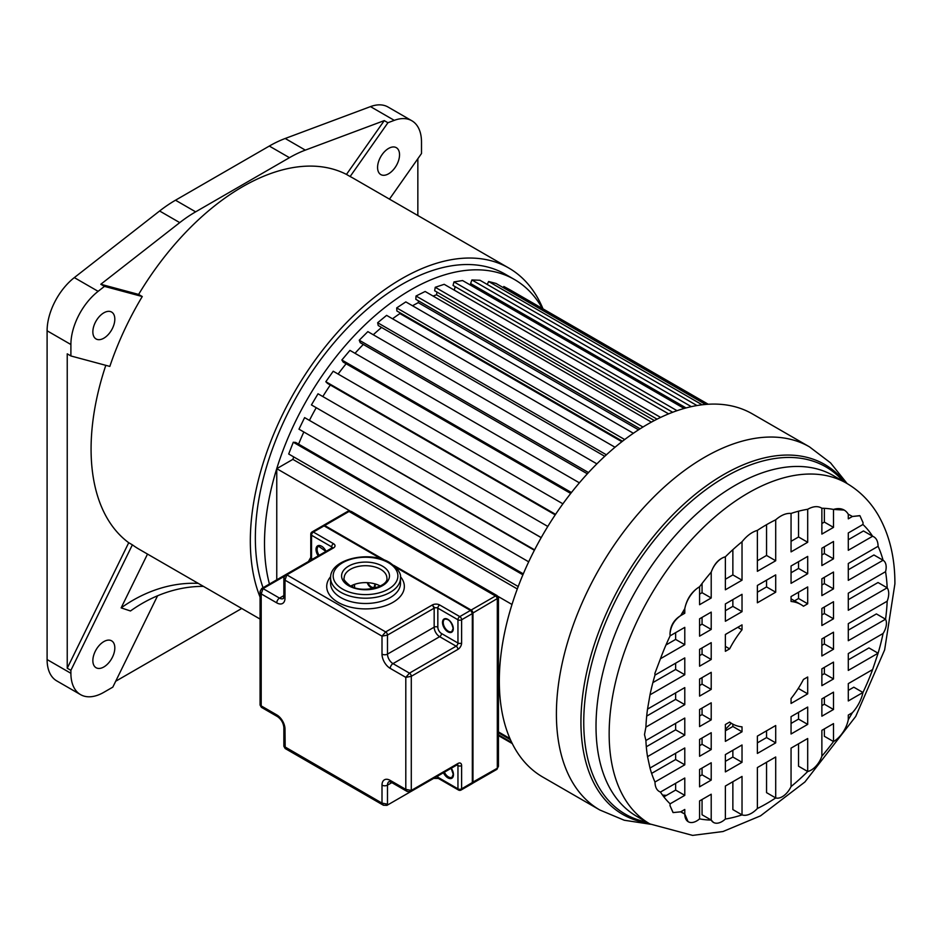 <?xml version="1.0" encoding="UTF-8"?>
<svg xmlns="http://www.w3.org/2000/svg" width="942" height="942" viewBox="0 0 942 942"><rect width="100%" height="100%" fill="white"/><g stroke="black" fill="none" stroke-linecap="round" stroke-linejoin="round"><path stroke-width="1.41" d="M105.81 365.331A214.187 123.661 120 0 0 128.724 542.722L67.235 668.219L67.235 353.839L70.897 355.958L70.897 344.525A46.594 26.894 -60 0 1 98.121 291.337L104.468 286.38L100.806 284.26L179.745 222.618A129.419 74.724 -60 0 1 195.642 211.844L289.441 157.679A129.419 74.724 -60 0 1 305.326 150.119L384.265 120.611L346.468 174.411L350.13 176.531L387.927 122.731L394.274 120.352A46.594 26.894 -60 0 1 411.854 120.764A46.594 26.894 -60 0 1 421.498 142.101L421.498 153.534L389.47 199.127M104.468 286.38L142.266 296.53A214.187 123.661 120 0 0 109.825 366.414L70.897 355.958M260.074 597.11A214.187 123.661 -60 0 1 401.775 278.679A214.187 123.661 -60 0 1 508.868 268.07A214.187 123.661 -60 0 1 543.004 308.858M346.468 174.411A214.187 123.661 120 0 0 242.541 186.74A214.187 123.661 120 0 0 138.615 294.422L100.806 284.26M142.266 296.53L138.615 294.422M157.573 595.791L112.816 687.13L103.844 692.311A46.594 26.894 -60 0 1 80.541 694.619A46.594 26.894 -60 0 1 70.897 673.294L70.897 670.327L132.386 544.829L128.724 542.722M132.386 544.829A214.187 123.661 120 0 0 139.11 549.233L260.074 619.071M115.701 681.243L241.729 608.485M508.868 268.07L353.297 178.25A214.187 123.661 120 0 0 350.13 176.531M269.436 584.04A207.075 119.552 -60 0 1 410.924 289.771A207.075 119.552 -60 0 1 514.462 279.515L505.301 274.228A207.075 119.552 120 0 0 401.775 284.484A207.075 119.552 120 0 0 263.042 587.726M514.462 279.515A207.075 119.552 -60 0 1 542.392 308.505M411.854 120.764L388.057 107.035A46.594 26.894 120 0 0 370.489 106.611L285.202 138.486A129.419 74.724 120 0 0 269.306 146.057L175.506 200.21A129.419 74.724 120 0 0 159.61 210.996L74.324 277.607A46.594 26.894 120 0 0 47.1 330.783L47.1 659.553A46.594 26.894 120 0 0 56.744 680.889L80.541 694.619M387.927 122.731L384.265 120.611M103.844 312.826A15.531 8.961 120 0 0 93.694 326.509A15.531 8.961 120 0 0 96.072 338.955A15.531 8.961 120 0 0 103.844 338.19A15.531 8.961 120 0 0 113.982 324.495A15.531 8.961 120 0 0 111.603 312.061A15.531 8.961 120 0 0 103.844 312.826M70.897 670.327L67.235 668.219M147.505 554.084L121.141 607.873L130.479 610.981A155.3 125.934 108.5 0 1 203.437 586.371M103.844 641.596A15.531 8.961 120 0 0 93.694 655.279A15.531 8.961 120 0 0 96.072 667.725A15.531 8.961 120 0 0 103.844 666.96A15.531 8.961 120 0 0 113.982 653.265A15.531 8.961 120 0 0 111.603 640.831A15.531 8.961 120 0 0 103.844 641.596M417.848 215.518L417.848 158.739M388.563 173.799A15.531 8.961 120 0 0 398.702 160.116A15.531 8.961 120 0 0 396.323 147.67A15.531 8.961 120 0 0 388.563 148.447A15.531 8.961 120 0 0 378.413 162.13A15.531 8.961 120 0 0 380.792 174.576A15.531 8.961 120 0 0 388.563 173.799M198.209 583.357A155.3 125.934 -71.5 0 0 121.141 607.873M293.727 456.929A186.363 107.6 120 0 0 292.868 459.366L276.76 468.669L276.76 579.801M708.231 404.248L510.411 290.042L503.829 286.498L503.216 287.593M705.593 404.448L496.022 283.448L488.615 281.505L487.25 284.46M696.974 405.543L479.973 280.269L471.895 279.962L470.6 283.542L686.059 407.933M472.625 284.708L472.13 286.074M684.139 408.463L462.581 280.551L453.985 281.905L453.043 285.45L672.682 412.266M455.186 286.686L454.268 290.124A186.363 107.6 120 0 0 454.244 290.124M668.596 413.879L444.188 284.319L435.239 287.286L434.662 290.748L657.069 419.155M436.982 292.079L436.523 294.799A186.363 107.6 120 0 0 433.073 296.059M651.428 422.122L425.148 291.478L416.023 296.012L415.822 299.309L640.124 428.81M418.401 300.792L418.283 302.665A186.363 107.6 120 0 0 412.525 305.761M633.377 433.273L405.825 301.899L396.7 307.904L396.888 310.978L622.497 441.233M399.844 312.685L399.903 313.568A186.363 107.6 120 0 0 392.531 318.785M615.032 447.25L386.609 315.37L377.648 322.729L378.225 325.532L604.752 456.305M381.557 327.451A186.363 107.6 120 0 0 373.267 334.763M596.887 463.864L367.851 331.631L359.255 340.215L360.209 342.664L587.349 473.814M363.294 344.454A186.363 107.6 120 0 0 355.028 353.309M579.389 482.834L349.941 350.377L341.864 359.997L343.171 362.069L570.722 493.455M346.114 363.765A186.363 107.6 120 0 0 338.107 374.045M562.904 503.829L333.221 371.23L325.826 381.71L327.451 383.359L555.227 514.862M330.312 385.007A186.363 107.6 120 0 0 322.812 396.558M547.808 526.448L318.019 393.78L311.425 404.919L541.191 537.658M316.194 407.756A186.363 107.6 120 0 0 309.647 419.955M534.609 549.845L304.607 417.612L298.979 429.187L528.697 561.821M303.83 431.989A186.363 107.6 120 0 0 298.59 444.129M523.305 573.866L295.67 442.446L293.28 442.234L288.699 454.02L518.218 586.536M498.448 731.91L509.94 738.552M276.76 468.669L350.012 510.964M497.953 596.368L512.001 604.481M517.311 588.95L292.868 459.366M293.28 442.234L522.904 574.808M304.607 417.612L534.385 550.269M311.425 404.919L541.226 537.599M325.826 381.71L555.568 514.356M341.864 359.997L571.441 492.536M359.255 340.215L588.503 472.566M377.648 322.729L606.401 454.798M399.903 313.568L621.873 441.716M396.7 307.904L624.699 439.537M418.283 302.665L638.535 429.823M416.023 296.012L642.962 427.032M436.523 294.799L654.349 420.556M435.239 287.286L660.625 417.412M454.268 290.124L668.62 413.868M453.985 281.905L677.039 410.688M471.895 279.962L691.322 406.65M488.615 281.505L702.167 404.801M503.829 286.498L707.819 404.271M498.448 735.596L512.295 743.591M498.448 734.819L511.753 742.496M498.448 732.794L510.458 739.717M731.239 723.244A186.363 107.6 -60 0 1 725.375 729.355M752.399 413.903A209.654 121.047 120 0 0 590.834 470.07A209.654 121.047 120 0 0 499.319 681.066A209.654 121.047 120 0 0 542.745 777.044L599.818 809.99A209.654 121.047 -60 0 1 556.404 714.012A209.654 121.047 -60 0 1 556.404 713.259A209.654 121.047 -60 0 1 648.226 502.71A209.654 121.047 -60 0 1 809.484 446.861L752.399 413.903M666.465 795.366A170.808 98.616 -60 0 1 662.509 795.06M883.078 633.483L848.295 653.571L848.295 670.41L878.097 653.206A170.808 98.616 120 0 0 883.078 633.483A13.212 7.63 -60 0 0 886.434 623.274A13.212 7.63 -60 0 0 885.551 619.2A170.808 98.616 120 0 0 887.176 601.208L848.295 623.651L848.295 640.713L885.551 619.2L876.401 613.925L848.295 630.151M872.622 669.574L848.295 683.621L848.295 700.954L862.954 692.488A170.808 98.616 120 0 0 872.622 669.574L878.097 653.206L868.948 647.919L848.295 659.836M852.369 712.717L848.295 715.072L848.295 719.617A170.808 98.616 120 0 0 852.369 712.717A26.682 15.402 -60 0 0 862.954 692.488L853.805 687.201L848.295 690.38M824.356 728.896L824.356 736.279L833.505 741.554L833.505 723.609L821.871 730.333L821.871 756.179A170.808 98.616 120 0 0 833.505 741.554A21.525 12.434 -60 0 0 848.295 719.617M798.545 743.791L798.545 766.223L807.694 771.51L807.694 738.516L791.056 748.125L791.056 786.558A170.808 98.616 120 0 0 807.694 771.51A16.897 9.761 -60 0 0 821.871 756.179M766.553 762.266L766.553 792.646L775.702 797.933L775.702 756.991L757.38 767.565L757.38 808.507A170.808 98.616 120 0 0 775.702 797.933A15.402 8.89 -60 0 0 791.056 786.558M732.864 781.719L732.864 809.59L742.025 814.877L742.025 776.432L725.375 786.04L725.375 819.034A170.808 98.616 120 0 0 742.025 814.877A21.525 12.434 -60 0 0 757.38 808.507M702.061 799.499L702.061 814.783L711.21 820.07L711.21 794.224L699.576 800.936L699.576 818.881A170.808 98.616 120 0 0 711.21 820.07A16.897 9.761 -60 0 0 713.494 822.437A16.897 9.761 -60 0 0 725.375 819.034M680.854 811.745L684.787 814.018L684.787 809.472L680.713 811.827A170.808 98.616 120 0 0 681.137 812.075A170.808 98.616 120 0 0 684.787 814.018L688.049 821.601M660.448 792.069A170.808 98.616 120 0 0 670.127 803.82L684.787 795.354L684.787 778.021L660.448 792.069C656.904 790.656 655.09 787.312 654.984 782.013L684.787 764.81L684.787 747.972L650.004 768.048A170.808 98.616 120 0 0 654.984 782.013M645.906 740.506A170.808 98.616 120 0 0 647.531 756.626L684.787 735.113L684.787 718.051L645.906 740.506L644.493 734.583L645.906 727.106L684.787 704.651L684.787 687.601L647.531 709.114L650.004 694.831L684.787 674.743L684.787 657.905L654.984 675.108L654.878 673.424L660.448 658.741L684.787 644.693L684.787 627.36L670.127 635.826L669.997 634.107C670.645 626.253 674.213 620.083 680.713 615.597L684.787 613.242L684.787 608.697A21.525 12.434 -60 0 1 699.576 586.76L699.576 604.705L711.21 597.982L711.21 572.135A16.897 9.761 -60 0 1 725.375 556.804L725.375 589.798L742.025 580.19L742.025 541.756C746.853 535.739 751.963 531.947 757.38 530.381L757.38 571.323L775.702 560.749L775.702 519.807C781.106 515.121 786.229 513.001 791.056 513.437L791.056 551.882L807.694 542.274L807.694 509.281C813.276 506.172 818.009 505.819 821.871 508.244L821.871 534.09L833.505 527.379L833.505 509.434A31.086 17.945 -60 0 1 844.173 510.069A31.086 17.945 -60 0 1 848.295 514.297L848.295 518.842L852.369 516.487L859.94 515.733L863.049 522.645L862.954 524.494L848.295 532.96L848.295 550.293L872.622 536.245C876.166 537.658 877.991 541.002 878.097 546.301L848.295 563.504L848.295 580.343L883.078 560.255A15.131 8.737 -60 0 1 886.175 567.166A15.131 8.737 -60 0 1 885.551 571.688L848.295 593.201L848.295 610.263L887.176 587.808A16.461 9.502 -60 0 1 888.73 593.613A16.461 9.502 -60 0 1 887.176 601.208M821.871 523.528L824.356 522.092L824.356 508.327M791.056 541.32L798.545 536.987L798.545 511.2M757.38 560.761L766.553 555.462L766.553 524.694M725.375 579.236L732.864 574.914L732.864 549.657M699.576 594.131L702.061 592.695L702.061 583.463M665.97 644.987L675.638 639.406L675.638 632.647M652.877 682.597L675.638 669.456L675.638 663.192M646.695 716.085L675.638 699.376L675.638 692.876M646.306 746.771L675.638 729.826L675.638 723.338M651.617 773.394L675.638 759.523L675.638 753.247M663.863 796.873L675.638 790.067L675.638 783.308M848.295 599.689L878.026 582.521L887.176 587.808A170.808 98.616 120 0 0 885.551 571.688M848.295 569.78L873.929 554.979L883.078 560.255A170.808 98.616 120 0 0 878.097 546.301M848.295 539.731L863.473 530.958L872.622 536.245A170.808 98.616 120 0 0 862.954 524.494M821.871 554.979L824.356 553.543L824.356 546.784M821.871 585.029L824.356 583.604L824.356 577.328M821.871 614.949L824.356 613.513L824.356 607.025M821.871 645.4L824.356 643.975L824.356 637.475M821.871 675.096L824.356 673.66L824.356 667.395M821.871 705.64L824.356 704.204L824.356 697.445M791.056 572.771L798.545 568.45L798.545 561.679M791.056 723.432L798.545 719.099L798.545 712.34M757.38 592.212L766.553 586.925L766.553 580.154M757.38 742.873L766.553 737.574L766.553 730.815M725.375 610.687L732.864 606.365L732.864 599.607M725.375 761.348L732.864 757.027L732.864 750.256M699.576 625.594L702.061 624.157L702.061 617.387M699.576 655.644L702.061 654.207L702.061 647.931M699.576 685.552L702.061 684.116L702.061 677.628M699.576 716.014L702.061 714.578L702.061 708.09M699.576 745.699L702.061 744.274L702.061 737.998M699.576 776.243L702.061 774.807L702.061 768.048M725.375 730.804L732.864 726.482L732.864 724.163M725.941 634.143A68.813 39.729 120 0 0 725.375 635.026M797.98 688.885L798.545 688.001M794.495 600.831L798.545 598.5L798.545 592.224M800.947 604.564A68.813 39.729 -60 0 1 803.455 606.236L807.694 603.787L807.694 586.937L791.056 596.545L791.056 601.467A68.813 39.729 -60 0 1 800.947 604.564L791.798 599.277A68.813 39.729 120 0 0 791.056 598.865M650.004 768.048L647.531 756.626M680.713 811.827L673.141 812.581L669.997 805.646L670.127 803.82M699.576 818.881A16.897 9.761 -60 0 1 688.284 821.754A16.897 9.761 -60 0 1 684.787 814.018M821.871 698.882L821.871 716.203L833.505 709.491L833.505 692.158L821.871 698.882M791.056 716.662L791.056 733.995L807.694 724.386L807.694 707.053L791.056 716.662M757.38 736.114L757.38 753.435L775.702 742.861L775.702 725.528L757.38 736.114M725.375 754.589L725.375 771.91L742.025 762.302L742.025 744.981L725.375 754.589M699.576 769.484L699.576 786.817L711.21 780.094L711.21 762.761L699.576 769.484M821.871 668.82L821.871 685.658L833.505 678.947L833.505 662.108L821.871 668.82M833.505 649.25L833.505 632.2L821.871 638.912L821.871 655.973L833.505 649.25L824.356 643.975M711.21 719.865L711.21 702.803L699.576 709.514L699.576 726.576L711.21 719.865L702.061 714.578M699.576 739.435L699.576 756.273L711.21 749.549L711.21 732.711L699.576 739.435M821.871 608.45L821.871 625.512L833.505 618.8L833.505 601.738L821.871 608.45M699.576 679.064L699.576 696.114L711.21 689.403L711.21 672.341L699.576 679.064M821.871 578.765L821.871 595.603L833.505 588.88L833.505 572.041L821.871 578.765M699.576 649.368L699.576 666.206L711.21 659.494L711.21 642.656L699.576 649.368M821.871 548.22L821.871 565.553L833.505 558.83L833.505 541.497L821.871 548.22M791.056 566.001L791.056 583.333L807.694 573.725L807.694 556.404L791.056 566.001M757.38 585.453L757.38 602.786L775.702 592.2L775.702 574.879L757.38 585.453M725.375 603.928L725.375 621.261L742.025 611.652L742.025 594.32L725.375 603.928M699.576 618.823L699.576 636.156L711.21 629.433L711.21 612.112L699.576 618.823M742.025 731.769L742.025 726.847A68.813 39.729 -60 0 1 732.134 723.75A68.813 39.729 -60 0 1 729.626 722.078L725.375 724.528L725.375 741.366L742.025 731.769L732.864 726.482M725.375 651.311L729.626 648.861A68.813 39.729 -60 0 1 742.025 629.774L742.025 624.864L725.375 634.472L725.375 651.311M807.694 677.004L803.455 679.453A68.813 39.729 -60 0 1 791.056 698.54L791.056 703.45L807.694 693.842L807.694 677.004M713.435 822.413L711.21 820.07M672.988 812.487L669.997 805.646M742.025 541.756A170.808 98.616 120 0 0 725.375 556.804C718.946 558.688 714.224 563.799 711.21 572.135A170.808 98.616 120 0 0 699.576 586.76C691.734 591.541 686.8 598.865 684.787 608.697A170.808 98.616 120 0 0 680.713 615.597C673.86 619.836 670.28 626.006 669.997 634.107M775.702 519.807A170.808 98.616 120 0 0 757.38 530.381M807.694 509.281A170.808 98.616 120 0 0 791.056 513.437M844.173 510.069L833.505 509.434A170.808 98.616 120 0 0 821.871 508.244M859.775 515.639L852.369 516.487A170.808 98.616 120 0 0 851.945 516.228A170.808 98.616 120 0 0 848.295 514.297M647.531 709.114A170.808 98.616 120 0 0 645.906 727.106M654.984 675.108A170.808 98.616 120 0 0 650.004 694.831M654.878 673.424L660.448 658.741A170.808 98.616 120 0 1 670.127 635.826M852.369 516.487L851.509 515.992M684.787 704.651L675.638 699.376M684.787 674.743L675.638 669.456M684.787 644.693L675.638 639.406M684.787 613.242L682.762 612.064M711.21 597.982L702.061 592.695M742.025 580.19L732.864 574.914M775.702 560.749L766.553 555.462M807.694 542.274L798.545 536.987M833.505 527.379L824.356 522.092M684.787 795.354L675.638 790.067M684.787 764.81L675.638 759.523M684.787 735.113L675.638 729.826M833.505 709.491L824.356 704.204M807.694 724.386L798.545 719.099M775.702 742.861L766.553 737.574M742.025 762.302L732.864 757.027M711.21 780.094L702.061 774.807M833.505 678.947L824.356 673.66M711.21 749.549L702.061 744.274M833.505 618.8L824.356 613.513M711.21 689.403L702.061 684.116M833.505 588.88L824.356 583.604M711.21 659.494L702.061 654.207M833.505 558.83L824.356 553.543M807.694 573.725L798.545 568.45M775.702 592.2L766.553 586.925M742.025 611.652L732.864 606.365M711.21 629.433L702.061 624.157M729.626 648.861L725.375 646.4M737.763 627.325L742.025 629.774M807.694 693.842L798.545 688.567M807.694 603.787L798.545 598.5M261.393 707.324L260.074 705.063L260.074 591.552L261.205 593.884L263.042 588.597L279.515 598.111A7.76 4.486 -120 0 0 283.389 598.5L283.86 596.533A3.886 2.237 0 0 0 285.002 598.111A11.645 6.724 -120 0 1 276.76 602.868L261.205 593.884L261.205 705.899L276.76 714.884A3.886 2.237 -60 0 0 277.572 716.662C281.305 719.347 283.401 722.973 283.86 727.554L283.86 746.264L382.005 803.114L383.453 805.257M260.074 591.411L261.746 588.479A2.591 1.495 60 0 1 263.042 588.597L284.107 576.433M285.19 748.525L285.002 729.143A3.886 2.237 180 0 1 283.86 727.554M382.005 654.113A3.886 2.237 0 0 0 387.492 654.113A7.76 4.486 -120 0 0 392.991 663.627L409.452 673.141L405.802 677.369L390.235 668.384A11.645 6.724 -120 0 1 382.005 654.113L382.005 636.156L387.492 635.096L387.492 654.113L434.168 627.172L434.168 608.155L387.492 635.096A2.591 1.495 60 0 0 385.667 631.929L382.005 636.156L285.002 580.154L286.827 574.867L385.667 631.929L432.331 604.976L434.168 608.155A2.591 1.495 0 0 1 434.674 607.92L432.331 604.976M333.492 547.926L332.373 547.714A2.591 1.495 -120 0 0 332.22 547.785A2.591 1.495 -120 0 0 332.208 547.797L285.532 574.738A2.591 1.495 60 0 1 286.827 574.867L333.492 547.926A5.181 2.991 0 0 0 333.503 543.687A2.591 1.495 -60 0 0 331.666 546.866L311.543 535.244A2.591 1.495 180 0 1 310.778 534.185L310.778 557.428A2.591 1.495 0 0 0 311.543 558.488A2.591 1.495 -60 0 1 311.19 559.925M283.86 577.67L285.002 580.154L285.002 598.111M390.235 780.388A3.886 2.237 120 0 0 391.048 782.166L389.105 781.589A7.76 4.486 -120 0 0 387.492 785.145L387.492 804.174L382.005 803.114L382.005 785.145A11.645 6.724 -120 0 1 390.235 780.388L405.802 789.372L407.25 791.527L410.747 791.621A2.591 1.495 60 0 1 410.712 791.633M411.289 790.432L405.802 789.372L405.802 677.369L411.289 676.309L411.289 790.432L457.953 763.491L457.423 764.668L410.747 791.621A2.591 1.495 60 0 0 411.289 790.432M437.83 775.984L437.83 777.221A2.591 1.495 120 0 0 438.36 778.41L458.495 790.032A2.591 1.495 -60 0 1 457.953 788.843A2.591 1.495 0 0 0 461.615 788.843L472.437 782.508L471.789 783.85A2.591 1.495 -120 0 0 472.331 782.661L472.331 613.595L461.615 619.777L461.615 643.021A5.181 2.991 120 0 1 457.953 649.368L457.565 647.825A2.591 1.495 -120 0 0 457.435 647.578A2.591 1.495 -120 0 0 456.128 646.188L439.655 636.686A7.76 4.486 60 0 1 434.168 627.172A2.591 1.495 180 0 1 437.83 627.172A5.181 2.991 60 0 0 441.492 633.507A2.591 1.495 -60 0 1 439.655 636.686L392.991 663.627A3.886 2.237 120 0 0 390.235 668.384M350.754 586.042A21.36 12.328 180 0 1 380.297 586.042M471.789 783.85L461.085 790.032A2.591 1.495 60 0 0 461.615 788.843L461.615 765.599A5.181 2.991 120 0 0 458.201 763.35L456.587 764.351M498.448 766.352L496.775 769.426A2.591 1.495 -120 0 0 497.305 768.236L498.448 766.352L498.448 597.899L472.437 613.301M472.437 782.366L497.305 768.236L497.305 599.171A2.591 1.495 -120 0 0 495.48 596.003L497.152 595.65L351.272 511.424L349.058 511.459L324.719 525.518L384.925 560.278M347.233 512.519L329.606 522.692M289.441 157.679L269.306 146.057M285.202 138.486L305.326 150.119M394.274 120.352L370.489 106.611M175.506 200.21L195.642 211.844M179.745 222.618L159.61 210.996M74.324 277.607L98.121 291.337M47.1 659.553L70.897 673.294M70.897 344.525L47.1 330.783M845.186 482.445A202.024 116.643 120 0 0 684.952 503.158A202.024 116.643 120 0 0 580.943 721.219A202.024 116.643 120 0 0 580.931 721.949A202.024 116.643 120 0 0 648.496 823.12M646.659 822.06A200.505 115.76 -60 0 1 583.757 723.103A200.505 115.76 -60 0 1 583.746 722.337A200.505 115.76 -60 0 1 684.316 507.632A200.505 115.76 -60 0 1 843.349 481.386M649.898 823.932A196.69 113.558 -60 0 1 609.156 733.889A196.69 113.558 -60 0 1 609.156 732.782A196.69 113.558 -60 0 1 695.455 535.48A196.69 113.558 -60 0 1 846.587 483.246L833.446 475.663A196.69 113.558 120 0 0 681.878 528.356A196.69 113.558 120 0 0 596.015 726.306A196.69 113.558 120 0 0 596.015 727.047A196.69 113.558 120 0 0 636.757 816.349L649.898 823.932L692.617 835.389L722.997 831.527L760.535 815.843L804.892 782.001L855.701 716.462L884.632 649.909L894.9 583.863C895.006 557.723 889.472 534.832 878.274 515.203C870.314 501.627 859.752 490.982 846.587 483.246M261.699 588.503A2.591 1.495 60 0 1 261.746 588.479L285.52 574.75A2.591 1.495 60 0 0 285.497 574.761M324.354 526.048L324.072 525.883A2.591 1.495 -120 0 0 322.776 525.754L312.073 531.936A2.591 1.495 60 0 1 313.368 532.065A2.591 1.495 120 0 0 311.543 535.244L311.543 558.488L312.614 559.101M331.666 548.974L331.666 546.866A2.591 1.495 180 0 1 332.396 547.667M326.05 551.341A7.889 4.557 -120 0 0 319.821 545.536A7.889 4.557 -120 0 0 316.017 549.457A7.889 4.557 -120 0 0 316.053 550.152A7.889 4.557 -120 0 0 318.231 555.862M381.616 559.112L324.072 525.883L313.368 532.065L333.503 543.687M442.481 779.905L439.655 778.28M433.603 778.422A2.591 1.495 -120 0 0 433.614 778.41L433.626 778.41A2.591 1.495 -120 0 0 433.626 778.41L386.962 805.351A2.591 1.495 60 0 0 387.492 804.174L385.667 805.222M285.002 729.143A11.645 6.724 -120 0 0 276.76 714.884M441.492 633.507L457.953 643.021L457.953 619.777A2.591 1.495 -60 0 1 459.79 616.61L439.655 604.976A5.181 2.991 0 0 0 432.59 604.846M439.655 604.976A2.591 1.495 120 0 0 437.83 608.155L457.953 619.777A2.591 1.495 180 0 0 461.615 619.777A2.591 1.495 60 0 0 459.79 616.61L470.494 610.428L395.805 567.296M330.666 576.634A38.822 22.42 0 0 0 337.683 602.115A38.822 22.42 180 0 0 338.107 602.362A38.822 22.42 0 0 0 388.116 604.717A38.822 22.42 0 0 0 400.397 576.634M276.76 602.868A3.886 2.237 -60 0 1 279.515 598.111L283.86 595.603M470.494 610.428L470.776 610.581A2.202 1.272 -120 0 1 472.331 613.277L472.331 613.595A2.591 1.495 -120 0 0 470.494 610.428M395.522 567.002L470.694 610.404L472.437 613.43L472.331 782.343M438.36 778.41L433.626 778.41A2.591 1.495 -120 0 0 433.65 778.398M436.405 776.809A2.591 1.495 180 0 1 437.83 777.221L457.953 788.843L457.953 765.599L456.882 764.986M443.447 772.746A7.889 4.557 -120 0 0 449.675 778.551A7.889 4.557 -120 0 0 453.479 774.63A7.889 4.557 -120 0 0 453.443 773.935A7.889 4.557 -120 0 0 451.265 768.225M283.86 746.264L285.155 748.513L383.453 805.269L386.962 805.351A2.591 1.495 60 0 1 386.915 805.375M391.848 782.637L387.492 785.145A3.886 2.237 180 0 1 382.005 785.145M457.953 649.368L411.289 676.309A2.591 1.495 60 0 0 409.452 673.141L456.128 646.188A2.591 1.495 -60 0 0 457.965 643.021M437.83 627.172L437.83 608.155A2.591 1.495 0 0 0 434.674 607.92M442.493 622.474A7.63 4.404 -120 0 0 442.528 623.145A7.63 4.404 -120 0 0 448.18 631.976A7.63 4.404 -120 0 0 453.29 628.703A7.63 4.404 -120 0 0 453.267 628.031A7.63 4.404 -120 0 0 447.603 619.2A7.63 4.404 -120 0 0 442.493 622.474M457.953 643.021A2.591 1.495 -0 0 0 461.615 643.021M448.074 619.459A7.124 4.109 -120 0 0 444.695 619.212A7.124 4.109 -120 0 0 443.223 622.474A7.124 4.109 -120 0 0 443.258 623.098A7.124 4.109 -120 0 0 446.579 629.892A7.124 4.109 -120 0 0 451.819 631.54A7.124 4.109 -120 0 0 453.279 628.691M380.085 569.015A21.36 12.328 0 0 0 357.018 566.731A21.36 12.328 0 0 0 344.171 578.035C343.112 579.059 345.019 581.567 349.894 585.571C362.317 593.99 388.916 586.466 386.879 578.035A21.36 12.328 0 0 0 380.627 569.321A21.36 12.328 0 0 0 380.085 569.015M382.464 566.142A23.939 13.824 0 0 0 348.599 566.142A23.939 13.824 0 0 0 348.599 585.7A23.939 13.824 0 0 0 382.464 585.7A23.939 13.824 0 0 0 382.464 566.142M342.652 589.127A32.358 18.675 180 0 1 342.652 562.715A32.358 18.675 180 0 1 388.41 562.715A32.358 18.675 180 0 1 388.41 589.127A32.358 18.675 180 0 1 342.652 589.127M340.451 592.082A34.948 20.171 180 0 1 330.583 578.035C329.665 559.006 369.759 550.081 389.705 562.586C397.771 568.403 401.363 573.56 400.48 578.035A34.948 20.171 180 0 1 378.908 596.675A34.948 20.171 180 0 1 340.827 592.306A34.948 20.171 180 0 1 340.451 592.082M330.583 578.035L330.583 583.322A34.948 20.171 0 0 0 340.451 597.369A34.948 20.171 0 0 0 340.827 597.581A34.948 20.171 0 0 0 378.908 601.962A34.948 20.171 0 0 0 400.48 583.322L400.48 578.035M444.388 772.193A7.124 4.109 -120 0 0 451.995 777.256L453.243 774.312L451.147 768.295M325.92 551.423L318.596 546.195A7.124 4.109 -120 0 0 317.124 549.457A7.124 4.109 -120 0 0 317.148 550.081A7.124 4.109 -120 0 0 319.173 555.321M461.615 765.599A2.591 1.495 180 0 1 457.953 765.599A2.591 1.495 120 0 0 457.624 764.574M470.812 610.475L471.141 610.051A2.591 1.495 60 0 1 472.966 613.218L472.966 782.296A2.591 1.495 60 0 1 472.437 783.485A2.591 1.495 60 0 1 472.095 783.591M393.721 565.353L471.141 610.051L495.48 596.003L349.058 511.459A2.591 1.495 -120 0 0 347.763 511.341L323.424 525.389A2.591 1.495 60 0 1 324.719 525.518L324.389 525.942M497.305 599.171L497.305 764.021M352.72 513.578L478.1 585.959M354.545 584.37L354.545 587.608M367.227 582.651A5.958 3.438 -120 0 0 371.96 588.008A5.958 3.438 -120 0 0 375.234 585.159L375.234 583.958M352.72 586.937L352.72 585.076M375.234 584.735L375.234 585.159A5.44 3.144 -120 0 1 374.104 587.219A5.44 3.144 -120 0 1 371.383 586.948A5.44 3.144 -120 0 1 368.016 582.698M809.484 446.861L830.55 462.875L847.141 483.576M599.818 809.99L624.24 820.235L650.451 824.25M729.426 722.196L732.134 723.75M308.411 561.526L310.778 557.428M312.073 531.936A2.591 2.591 0 0 0 310.778 534.185M382.122 559.265L324.272 525.871L322.776 525.754M283.86 596.533L283.86 577.811L285.532 574.738M458.495 790.032A2.591 2.591 0 0 0 461.085 790.032M391.048 782.166L407.25 791.527M444.695 619.212C448.733 618.717 451.548 621.814 453.137 628.491L451.819 631.54M260.074 705.063L261.358 707.301L277.572 716.662M472.072 783.614L496.775 769.426M498.448 597.899L497.152 595.65M351.272 511.424L347.763 511.341M375.081 583.91L374.104 587.219"/></g></svg>
